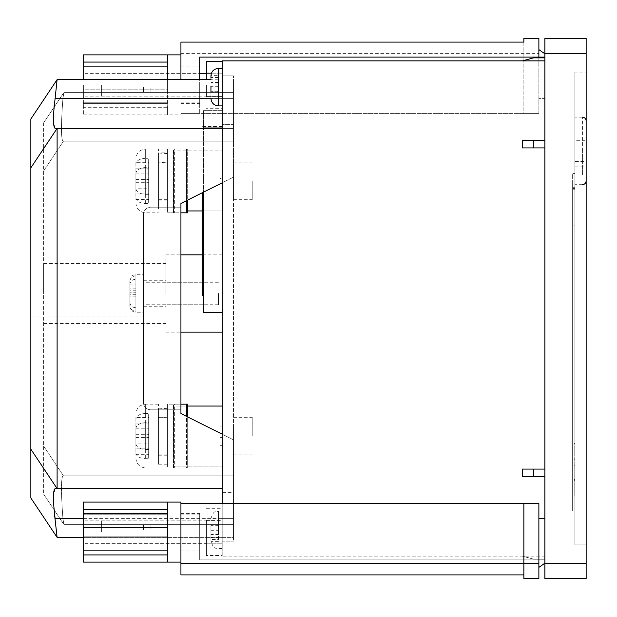 <?xml version="1.0" encoding="UTF-8"?>
<svg xmlns="http://www.w3.org/2000/svg" width="617" height="617" viewBox="0 0 617 617"><rect width="100%" height="100%" fill="white"/><g stroke="black" fill="none" stroke-linecap="round" stroke-linejoin="round"><path stroke-width="0.46" stroke-dasharray="3.08 2.31" d="M233.457 170.169L233.457 199.692L233.457 170.169M173.423 170.169L173.423 199.692L173.423 170.169M167.423 191.694L167.423 162.171L167.423 191.694M158.422 170.169L158.422 199.692L158.422 170.169M135.91 168.788L135.91 179.547L148.666 179.547L148.666 203.548L145.658 203.548C139.681 203.186 136.426 201.281 135.91 197.818L135.91 173.261C136.419 169.814 139.673 167.901 145.658 167.539L148.666 167.539L148.666 158.314L148.666 173.092L148.666 162.333L135.91 162.333L135.91 168.788L148.666 168.788L148.666 162.333M158.422 199.222L158.422 149.036L158.422 199.222M186.558 200.633L186.558 149.036L173.516 149.036L186.558 149.036L186.558 212.826L187.684 212.826L174.642 212.826L187.684 212.826L187.684 149.036L174.642 149.036L187.684 149.036L186.558 149.036L187.684 149.036L187.684 200.07M173.423 212.826L173.423 149.036L173.423 212.826L174.642 212.826L173.423 212.826M186.558 212.826L180.928 212.826M167.423 153.587L158.422 152.993L158.422 209.07L158.422 152.993L167.423 152.792L167.423 209.07L167.423 153.587L167.423 200.07L167.423 161.793L158.422 162.094L158.422 200.07L158.422 162.094L167.423 162.981M167.423 152.792L167.423 161.793M167.423 149.036L167.423 212.826L167.423 149.036L173.516 149.036L167.423 149.036M174.642 149.036L173.423 149.036L174.642 149.036L174.642 212.826L174.642 149.036M167.423 212.826L173.516 212.826L167.423 212.826M145.658 158.314C139.681 158.677 136.426 160.582 135.91 164.037L135.91 188.601C136.419 192.049 139.673 193.962 145.658 194.324L145.658 149.036L145.658 158.314L148.666 158.314M135.91 182.316L148.666 182.316L148.666 193.067L135.91 193.067L135.91 173.261M148.666 193.067L148.666 199.53L135.91 199.53L135.91 188.771L148.666 188.771L148.666 203.548M148.666 199.53L148.666 188.771M135.91 193.067L135.91 199.53M135.91 164.037L135.91 162.333M135.91 173.092L148.666 173.092M148.666 179.547L148.666 168.788M135.91 188.771L135.91 197.818M135.91 179.547L135.91 188.601M148.666 194.324L145.658 194.324M148.666 167.539L148.666 182.316M158.422 152.993L158.422 162.094L158.422 152.993M233.457 425.306L233.457 454.829L233.457 425.306M173.423 425.306L173.423 454.829L173.423 425.306M167.423 446.831L167.423 417.308L167.423 446.831M158.422 425.306L158.422 454.829L158.422 425.306M135.91 423.933L135.91 434.684L148.666 434.684L148.666 458.686L145.658 458.686C139.681 458.323 136.426 456.418 135.91 452.963L135.91 428.399C136.419 424.951 139.673 423.038 145.658 422.676L148.666 422.676L148.666 413.452L148.666 428.229L148.666 417.47L135.91 417.47L135.91 423.933L148.666 423.933L148.666 417.47M158.422 454.359L158.422 404.174L158.422 454.359M187.684 416.93L187.684 467.964L187.684 404.174L174.642 404.174L187.684 404.174L186.558 404.174L186.558 467.964L187.684 467.964L173.516 467.964L186.558 467.964L186.558 416.367M173.423 467.964L173.423 404.174L173.423 467.964L174.642 467.964L173.423 467.964M186.558 404.174L180.928 404.174M167.423 408.724L158.422 408.13L158.422 464.208L158.422 408.13L167.423 407.93L167.423 464.208L167.423 408.724L167.423 455.207L167.423 416.93L158.422 417.231L158.422 455.207L158.422 417.231L167.423 418.118M167.423 407.93L167.423 416.93M167.423 404.174L167.423 467.964L167.423 404.174L173.516 404.174L167.423 404.174M174.642 404.174L173.423 404.174L174.642 404.174L174.642 467.964L174.642 404.174M167.423 467.964L173.516 467.964L167.423 467.964M145.658 413.452C139.681 413.814 136.426 415.719 135.91 419.182L135.91 443.739C136.419 447.186 139.673 449.099 145.658 449.461L145.658 404.174L145.658 413.452L148.666 413.452M135.91 437.453L148.666 437.453L148.666 448.212L135.91 448.212L135.91 428.399M148.666 448.212L148.666 454.667L135.91 454.667L135.91 443.908L148.666 443.908L148.666 458.686M148.666 454.667L148.666 443.908M135.91 448.212L135.91 454.667M135.91 419.182L135.91 417.47M135.91 428.229L148.666 428.229M148.666 434.684L148.666 423.933M135.91 443.908L135.91 452.963M135.91 434.684L135.91 443.739M148.666 449.461L145.658 449.461M148.666 422.676L148.666 437.453M158.422 408.13L158.422 417.231L158.422 408.13M129.902 281.151L129.902 302.453L129.902 281.151C130.226 277.935 132.223 276.161 135.91 275.822L135.91 312.248L135.91 284.938L129.902 284.938M143.414 284.113L143.414 312.248L143.414 284.113M203.44 299.122L203.44 282.239L203.44 299.122M143.414 299.122L143.414 282.239L143.414 299.122M165.927 293.491L165.927 254.844L165.927 293.491M143.414 293.491L143.414 270.979L143.414 293.491M43.606 293.491L43.606 263.474L43.606 293.491M30.85 293.491L30.85 270.979L30.85 293.491M222.205 434.191L233.457 439.821L233.457 537.376L233.457 518.612L233.457 537.376L83.38 537.376M83.38 518.612L233.457 518.612L55.121 518.612L57.111 537.376L233.457 537.376L233.457 475.838L62.934 475.838C60.998 478.352 60.998 492.613 62.934 518.612C60.998 492.659 60.998 478.406 62.934 475.838L233.457 475.838L62.934 475.838L233.457 475.838L233.457 541.124L233.457 518.612L233.457 524.62L63.944 524.62L62.934 518.612L63.944 524.62L233.457 524.62L233.457 75.876L233.457 141.162L62.934 141.162C60.998 138.648 60.998 124.387 62.934 98.388L63.944 92.38L233.457 92.38L143.414 92.38L233.457 92.38L233.457 79.624L233.457 98.388L233.457 92.38L63.944 92.38L62.934 98.388C60.998 124.341 60.998 138.594 62.934 141.162L63.944 141.162L63.944 475.838L63.944 141.162L233.457 141.162L233.457 177.179L233.457 98.388L233.457 141.162L62.934 141.162L233.457 141.162L222.205 141.162L222.205 75.876L222.205 475.838L222.205 141.162L233.457 141.162L233.457 475.838L233.457 439.821L180.928 413.56L180.928 203.44L222.205 182.809M57.111 537.376L30.85 497.981L30.85 119.019L57.111 79.624L54.327 104.258M57.111 79.624L210.945 79.624M54.034 107.242L53.525 122.559L55.121 128.405L233.457 128.405L55.275 128.405M54.381 513.221L53.494 495.559L55.121 488.595L222.205 488.595M30.85 449.199L57.111 488.595L57.111 128.405L222.205 128.405M55.121 128.405L57.111 128.405L30.85 167.801M43.606 122.883L43.606 494.117L43.606 122.883L63.466 93.098L43.606 122.883M180.928 413.56L180.928 409.804L150.918 409.804L180.928 409.804L180.928 413.56L233.457 439.821L180.928 413.56M150.918 409.804A7.504 7.504 0 0 1 143.414 402.299L143.414 214.701L143.414 402.299A7.504 7.504 0 0 0 150.918 409.804L180.928 409.804L180.928 207.196L150.918 207.196L180.928 207.196L180.928 203.44L233.457 177.179L180.928 203.44L180.928 409.804L150.918 409.804A7.504 7.504 0 0 1 143.414 402.299L143.414 214.701A7.504 7.504 0 0 1 150.918 207.196A7.504 7.504 0 0 0 143.414 214.701L143.414 402.299A7.504 7.504 0 0 0 150.918 409.804M63.466 523.902L43.606 494.117L63.466 523.902M43.606 446.052L63.466 475.838L43.606 446.052M63.466 141.162L43.606 170.948L63.466 141.162M180.928 92.38L180.928 79.624L180.928 92.38M180.928 524.62L180.928 537.376L180.928 524.62M180.928 207.196L150.918 207.196L180.928 207.196M143.414 214.701A7.504 7.504 0 0 1 150.918 207.196A7.504 7.504 0 0 0 143.414 214.701M150.918 87.128L180.928 87.128L143.414 87.128L143.414 92.38L143.414 87.128L150.918 87.128L150.918 92.38L150.918 87.128M150.918 529.872L180.928 529.872L143.414 529.872L143.414 524.62L143.414 529.872L150.918 529.872L150.918 524.62L150.918 529.872M135.91 292.257L135.91 311.161C132.223 310.821 130.226 309.048 129.902 305.831L129.902 284.53C130.218 281.321 132.215 279.54 135.91 279.2L135.91 292.257L129.902 292.257M129.902 305.831L129.902 284.53M135.91 284.938L135.91 274.735L134.784 274.835C134.066 275.791 132.508 273.069 129.902 280.735M135.91 288.879L129.902 288.879M135.91 298.104L129.902 298.104M129.902 302.453C130.218 305.67 132.215 307.443 135.91 307.783L135.91 274.735L143.414 274.735M135.91 294.725L129.902 294.725M135.91 296.199L129.902 296.199M135.91 302.045L129.902 302.045M135.91 290.792L129.902 290.792M83.38 532.124L83.38 554.93L167.423 554.93L167.423 550.025L167.423 562.133L167.423 527.211L83.38 527.211L83.38 532.124M195.936 532.124L195.936 514.108L195.936 532.124M167.423 537.029L167.423 509.31L167.423 547.132L167.423 537.029L83.38 537.029M83.38 527.211L83.38 513.359L83.38 514.216L83.38 513.359L83.38 514.216L167.423 514.216L83.38 514.216L83.38 502.107M180.928 532.124L180.928 574.897L523.864 574.897L523.864 578.646L538.872 578.646L538.872 503.603L180.928 503.603L180.928 532.124M199.692 532.124L199.692 513.359L199.692 532.124M523.864 503.603L523.864 574.897M180.928 514.863L199.692 514.863L199.692 559.889L544.88 559.889L544.88 563.19L538.872 567.393M199.692 514.863L199.692 559.889L544.88 559.889L544.88 518.612L538.872 518.612M544.88 563.19L544.88 518.612M180.928 502.107L180.928 503.603M167.423 527.211L167.423 502.107L167.423 509.31L83.38 509.31M167.423 509.31L167.423 502.107M167.423 550.025L83.38 550.025L83.38 550.881L83.38 550.025L167.423 550.025L167.423 550.881L167.423 547.132L167.423 550.025M167.423 562.133L167.423 554.93M83.38 562.133L83.38 554.93M83.38 84.876L83.38 96.136L83.38 84.876M195.936 84.876L195.936 102.892L195.936 84.876M167.423 79.624L167.423 107.69L167.423 89.789L83.38 89.789L83.38 107.69L83.38 89.789L167.423 89.789L167.423 54.867L167.423 62.07L83.38 62.07L83.38 79.624M167.423 102.784L83.38 102.784L167.423 102.784M167.423 79.971L83.38 79.971L167.423 79.971L167.423 84.876L167.423 69.868L167.423 79.971M180.928 102.137L199.692 102.137L199.692 113.397L180.928 113.397L523.864 113.397L523.864 42.103L180.928 42.103L180.928 79.624M167.423 84.876L167.423 114.893L167.423 107.69L83.38 107.69L83.38 114.893L83.38 107.69L167.423 107.69L167.423 114.893L167.423 84.876M199.692 84.876L199.692 103.641L199.692 84.876M538.872 57.111L538.872 113.397L538.872 38.354L523.864 38.354M523.864 42.103L523.864 113.397L538.872 113.397L199.692 113.397L199.692 57.111L544.88 57.111L544.88 53.81L538.872 49.607M199.692 102.137L199.692 79.624M544.88 53.81L544.88 98.388L538.872 98.388L544.88 98.388L544.88 57.111M180.928 113.397L180.928 114.893L180.928 113.397M167.423 66.975L167.423 62.07L167.423 66.975L83.38 66.975L167.423 66.975L167.423 66.119L167.423 69.868L167.423 66.975M167.423 62.07L167.423 54.867M180.928 84.876L180.928 102.892L180.928 84.876M83.38 62.07L83.38 54.867M586.15 150.918L586.15 120.901L586.15 150.918M574.897 127.04L574.897 184.684L574.897 127.04M101.389 84.876L101.389 96.136L101.389 84.876M206.448 84.876L206.448 96.136L206.448 84.876M101.389 532.124L101.389 520.864L101.389 532.124M206.448 532.124L206.448 520.864L206.448 532.124M211.045 83.01L218.449 83.01L218.449 75.359L211.045 75.359L210.945 97.864M210.945 533.265L210.945 523.008M222.205 97.887L222.205 68.371L222.205 97.887M222.205 519.113L222.205 548.629L222.205 519.113M218.449 293.491L218.449 304.752L218.449 293.491M202.692 192.566L202.692 295.366M203.44 192.188L203.44 312.248M202.692 210.945L222.205 210.945L222.205 312.248L222.205 110.651L222.205 210.945L222.205 150.918L222.205 210.945L187.684 210.945M203.44 110.651L222.205 110.651L222.205 127.742L222.205 110.651L203.44 110.651L203.44 127.742L203.44 110.651M173.423 180.928L173.423 199.692L173.423 180.928M252.222 180.928L252.222 199.692L252.222 180.928M173.423 436.072L173.423 417.308L173.423 436.072M252.222 436.072L252.222 417.308L252.222 436.072M222.205 293.491L222.205 254.844L222.205 293.491M574.897 72.12L574.897 544.88L574.897 72.12L586.15 72.12L586.15 544.88L586.15 72.12L574.897 72.12M574.897 189.188L574.897 511.107L574.897 173.423L574.897 189.188L572.645 189.188L572.645 182.979L574.897 182.979M574.897 459.734L574.897 496.099L574.897 443.577L574.897 459.734L574.142 459.734L574.897 459.734M544.88 38.354L544.88 578.646L586.15 578.646L586.15 38.354L544.88 38.354M544.88 476.594L522.368 476.594L544.88 476.594L544.88 559.133L544.88 469.09L544.88 476.594L522.368 476.594L522.368 469.09L544.88 469.09L544.88 140.406L544.88 469.09L522.368 469.09L544.88 469.09M544.88 140.406L544.88 57.867L544.88 140.406L522.368 140.406L544.88 140.406L522.368 140.406L522.368 147.91L544.88 147.91M222.205 503.603L222.205 60.867L544.88 60.867M544.88 556.133L222.205 556.133L544.88 556.133M206.448 61.484L206.448 79.624M206.448 520.424L206.448 555.516L206.448 520.424L222.205 520.424L222.205 543.816L222.205 520.424L206.448 520.424M222.205 555.516L222.205 543.816L222.205 555.516L206.448 555.516M222.205 492.351L222.205 124.649L222.205 518.612L222.205 492.351L233.457 492.351L233.457 124.649L222.205 124.649L233.457 124.649L222.205 124.649L233.457 124.649L233.457 492.351L222.205 492.351M222.205 541.124L222.205 518.612L222.205 541.124L233.457 541.124L222.205 541.124M206.448 73.184L222.205 73.184L222.205 61.484L222.205 96.576L222.205 73.184L211.446 73.184M222.205 108.276L222.205 96.576L222.205 108.276L206.448 108.276M218.449 75.359L218.449 86.303L210.945 86.303L210.945 90.522M211.045 95.026L218.449 95.026L218.449 98.905L218.449 91.833L210.945 91.833L210.945 96.059M210.945 93.992L210.945 83.735M210.945 540.6L210.945 534.569L218.449 534.569L218.449 539.52L211.045 539.52M210.945 538.795L210.945 534.569M210.945 520.941L210.945 519.136M222.205 181.992L222.205 178.529L222.205 181.992L219.953 181.992L219.953 178.529L222.205 178.529L219.953 178.529L219.953 181.992L222.205 181.992M222.205 434.144L222.205 445.69L222.205 434.144L219.953 434.144L219.953 426.062L222.205 426.062L219.953 426.062L219.953 434.144L222.205 434.144L219.953 434.144L219.953 437.607L222.205 437.607L219.953 437.607L219.953 434.144L222.205 434.144M222.205 406.055L222.205 466.082L222.205 406.055L173.423 406.055L173.423 466.082L222.205 466.082L173.423 466.082L173.423 406.055L187.684 406.055M222.205 524.62L222.205 475.838L222.205 524.62L233.457 524.62L222.205 524.62M574.897 544.88L586.15 544.88L574.897 544.88M233.457 75.876L222.205 75.876L233.457 75.876M233.457 475.838L222.205 475.838L233.457 475.838M233.457 92.38L222.205 92.38L233.457 92.38M233.457 141.162L222.205 141.162L233.457 141.162M173.423 150.918L173.423 210.945L173.423 150.918L222.205 150.918L173.423 150.918M203.44 210.945L203.44 127.742L203.44 210.945M203.44 127.742L222.205 127.742L203.44 127.742M219.953 445.69L222.205 445.69L219.953 445.69L219.953 437.607L222.205 437.607L219.953 437.607L219.953 445.69M210.945 536.728L210.945 526.478M218.449 539.52L218.449 533.99L211.045 533.99M210.945 529.039L218.449 529.039L218.449 518.095L211.045 518.095M218.449 533.99L218.449 529.039M210.945 530.697L218.449 530.697L218.449 520.216L211.045 520.216M218.449 525.746L211.045 525.746M210.945 525.167L218.449 525.167L218.449 520.216M218.449 525.167L218.449 518.095M218.449 534.569L218.449 530.697M218.449 521.974L211.045 521.974M218.449 537.769L211.045 537.769M218.449 541.641L211.045 541.641M218.449 98.905L211.045 98.905M218.449 95.026L218.449 87.961L210.945 87.961M218.449 79.231L211.045 79.231L210.945 80.272M211.045 75.359L211.045 79.231M218.449 82.431L211.022 82.431M218.449 91.833L218.449 96.784L218.449 91.254L211.045 91.254M218.449 96.784L211.045 96.784M218.449 86.303L218.449 91.254M218.449 77.48L211.045 77.48M218.449 83.01L218.449 87.961M206.448 508.724L222.205 508.724M206.448 543.816L222.205 543.816L206.448 543.816M206.448 96.576L222.205 96.576L206.448 96.576M522.368 556.133L533.566 559.133L544.88 559.133L533.566 559.133L522.368 556.133L533.566 559.133L544.88 559.133L533.566 559.133L522.368 556.133M533.566 476.594L533.566 469.09M533.566 147.91L533.566 140.406M522.368 60.867L533.566 57.867L544.88 57.867L533.566 57.867L522.368 60.867L533.566 57.867L544.88 57.867M572.645 182.979L572.645 173.423L574.897 173.423L572.645 173.423L572.645 511.107L574.897 511.107L572.645 511.107L572.645 225.953L574.897 225.953L572.645 225.953L572.645 193.892L574.897 193.892M572.645 189.188L572.645 193.892M586.15 140.306L586.15 166.837L586.15 135L586.15 140.306L574.897 140.306L574.897 135L586.15 135M574.897 135L574.897 161.531L586.15 161.531M574.897 161.531L574.897 166.837L586.15 166.837M574.897 166.837L574.897 140.306M574.142 443.577L574.897 443.577L574.142 443.577L574.142 496.099L574.897 496.099L574.142 496.099L574.142 443.577L574.897 443.577L574.142 443.577L574.142 459.734L574.142 443.577M574.142 480.342L574.142 465.796L574.142 490.037L574.142 480.342L574.897 480.342L574.897 465.796L574.897 480.342M574.142 465.796L574.897 465.796L574.142 465.796M574.142 490.037L574.897 490.037M145.658 167.539L145.658 203.548M173.516 212.826L173.516 149.036L173.516 212.826M145.658 422.676L145.658 458.686M173.516 467.964L173.516 404.174L173.516 467.964M210.945 98.388L55.121 98.388M233.457 98.388L62.934 98.388L233.457 98.388M180.928 53.363L538.872 53.363M582.402 174.796L582.402 150.918L582.402 174.796M582.402 150.918L582.402 117.145L582.402 150.918M218.449 105.893L218.449 68.371M218.449 529.872L218.449 511.107L218.449 529.872M544.88 53.363L586.15 53.363M586.15 563.637L544.88 563.637M233.457 518.612L222.205 518.612L233.457 518.612M572.645 187.684L574.897 187.684M572.645 188.432L574.897 188.432M574.142 479.602L574.897 479.602M233.457 199.692L252.222 199.692M167.423 199.692L158.422 199.692M135.91 203.07C136.488 208.993 139.735 212.248 145.658 212.826L158.422 212.826M158.422 149.036L145.658 149.036C139.735 149.615 136.488 152.869 135.91 158.793M158.422 209.07L167.423 209.07M158.422 200.07L167.423 200.07M167.423 162.171L158.422 162.171M233.457 162.171L252.222 162.171M233.457 454.829L252.222 454.829M167.423 454.829L158.422 454.829M135.91 458.207C136.488 464.131 139.735 467.385 145.658 467.964L158.422 467.964M158.422 404.174L145.658 404.174C139.735 404.752 136.488 408.007 135.91 413.93M158.422 464.208L167.423 464.208M158.422 455.207L167.423 455.207M167.423 417.308L158.422 417.308M233.457 417.308L252.222 417.308M129.902 306.248C130.256 309.896 132.262 311.893 135.91 312.248L143.414 312.248M203.44 304.752L143.414 304.752M143.414 280.735L165.927 280.735M165.927 323.509L43.606 323.509M143.414 270.979L30.85 270.979M143.414 316.004L30.85 316.004M165.927 263.474L43.606 263.474M143.414 306.248L165.927 306.248M203.44 282.239L143.414 282.239M195.936 520.864L83.38 520.864M167.423 513.359L83.38 513.359M195.936 550.133L180.928 550.133M180.928 513.359L199.692 513.359M180.928 550.881L199.692 550.881M195.936 514.108L180.928 514.108M167.423 550.881L83.38 550.881M195.936 543.376L83.38 543.376M195.936 96.136L83.38 96.136M167.423 103.641L83.38 103.641L167.423 103.641M195.936 66.867L180.928 66.867M180.928 103.641L199.692 103.641M180.928 66.119L199.692 66.119M83.38 114.893L180.928 114.893M195.936 102.892L180.928 102.892M167.423 66.119L83.38 66.119M195.936 73.624L83.38 73.624M582.402 184.684L574.897 184.684M101.389 96.136L206.448 96.136M101.389 543.376L206.448 543.376M222.205 548.629L218.449 548.629C216.258 547.402 214.138 550.912 210.945 541.124M218.449 282.239L165.927 282.239M165.927 332.139L180.928 332.139M165.927 254.844L180.928 254.844M202.692 254.844L222.205 254.844M202.692 126.524L222.205 126.524M218.449 304.752L165.927 304.752M210.945 518.612C214.099 508.855 216.228 512.341 218.449 511.107L222.205 511.107M101.389 520.864L206.448 520.864M101.389 73.624L199.692 73.624M582.402 117.145L574.897 117.145"/><path stroke-width="0.93" d="M186.558 200.633L186.558 212.826L187.684 212.826L187.684 200.07M180.928 212.826L186.558 212.826M180.928 404.174L187.684 404.174L187.684 416.93M186.558 404.174L186.558 416.367M55.275 128.405L55.121 128.405C52.869 126.601 52.869 116.598 55.121 98.388L57.111 79.624L30.85 119.019L30.85 497.981L57.111 537.376L54.381 513.221M57.111 537.376L83.38 537.376M57.111 79.624L210.945 79.624M54.034 107.242L54.327 104.258M55.121 128.405L57.111 128.405L57.111 488.595L55.121 488.595C52.869 490.368 52.869 500.372 55.121 518.612L83.38 518.612M30.85 449.199L57.111 488.595L222.205 488.595M30.85 167.801L57.111 128.405L222.205 128.405M222.205 182.809L180.928 203.44L180.928 413.56L222.205 434.191M523.864 574.897L180.928 574.897L180.928 502.107L167.423 502.107L167.423 562.133L180.928 562.133M180.928 503.603L538.872 503.603L538.872 578.646L523.864 578.646L523.864 563.637L538.872 563.637M523.864 503.603L523.864 563.637L180.928 563.637M544.88 518.612L538.872 518.612M544.88 563.19L538.872 567.393M167.423 509.31L83.38 509.31L83.38 527.211L167.423 527.211M167.423 537.029L83.38 537.029L83.38 527.211M167.423 554.93L83.38 554.93L83.38 537.029M83.38 554.93L83.38 562.133L167.423 562.133M167.423 502.107L83.38 502.107L83.38 509.31M167.423 66.119L83.38 66.119L83.38 79.624M180.928 54.867L167.423 54.867L167.423 79.624M180.928 79.624L180.928 42.103L523.864 42.103L523.864 38.354L538.872 38.354L538.872 57.111L199.692 57.111L199.692 79.624M544.88 57.111L538.872 57.111M523.864 38.354L523.864 42.103M544.88 53.81L538.872 49.607M167.423 62.07L83.38 62.07L83.38 66.119M167.423 54.867L83.38 54.867L83.38 62.07M210.945 91.833L210.945 86.303M203.44 295.366L202.692 295.366L202.692 192.566M222.205 312.248L203.44 312.248L203.44 192.188M544.88 53.363L544.88 563.637L586.15 563.637L586.15 53.363L544.88 53.363L544.88 38.354L586.15 38.354L586.15 53.363M586.15 563.637L586.15 578.646L544.88 578.646L544.88 563.637M544.88 469.09L522.368 469.09L522.368 476.594L544.88 476.594M544.88 140.406L522.368 140.406L522.368 147.91L544.88 147.91M544.88 60.867L222.205 60.867L222.205 503.603M206.448 79.624L206.448 61.484L222.205 61.484M187.684 406.055L222.205 406.055M187.684 210.945L202.692 210.945M210.945 78.205L210.945 76.4M206.448 73.184L211.446 73.184M522.368 60.867L533.566 57.867L544.88 57.867M533.566 140.406L533.566 147.91M533.566 469.09L533.566 476.594M55.121 98.388L210.945 98.388C211.392 102.946 213.891 105.445 218.449 105.893L222.205 105.893M222.205 68.371L218.449 68.371L218.449 105.893M167.423 550.881L83.38 550.881M167.423 513.359L83.38 513.359M582.402 184.684C584.677 184.46 585.926 183.21 586.15 180.928M180.928 332.139L222.205 332.139M180.928 254.844L202.692 254.844M218.449 68.371C213.891 68.811 211.392 71.317 210.945 75.876M199.692 73.624L206.448 73.624M582.402 117.145C584.677 117.369 585.926 118.618 586.15 120.901"/></g></svg>
